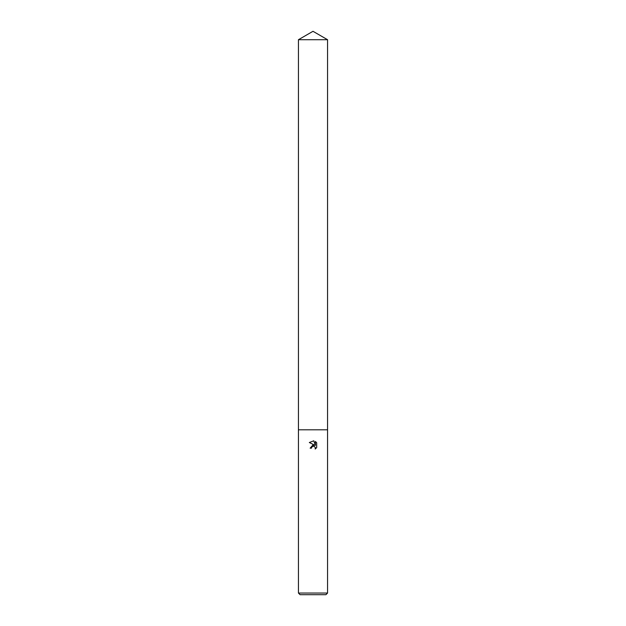 <?xml version="1.0" encoding="UTF-8"?>
<svg xmlns="http://www.w3.org/2000/svg" width="626" height="626" viewBox="0 0 626 626"><rect width="100%" height="100%" fill="white"/><g stroke="black" fill="none" stroke-linecap="round" stroke-linejoin="round"><path stroke-width="0.47" stroke-dasharray="3.13 2.35" d="M327.562 593.049L298.438 593.049M327.562 429.804L298.438 429.804L327.562 429.804M325.919 594.7L300.081 594.7M316.678 447.621L316.678 442.746M310.152 448.169L311.451 448.169M309.322 442.519L314.573 445.109M313.782 446.213L315.379 447.833M315.402 441.455L315.402 445.415L313.798 440.798M327.562 39.712L298.438 39.712"/><path stroke-width="0.94" d="M311.662 447.269L312.984 446.228L311.662 447.269L311.451 448.169L310.152 448.169L313 444.922L314.573 445.109L309.322 442.519L313.798 440.798L315.402 445.415L315.402 441.455L316.678 442.746L316.678 447.621L315.199 449.038L315.254 447.402L314.189 446.33L313 446.228L313.782 446.213M313 593.049L327.562 593.049L327.562 39.712L298.438 39.712L298.438 429.804L327.562 429.804L298.438 429.804L298.438 593.049L313 593.049M298.438 593.049L300.081 594.7L325.919 594.7L327.562 593.049M311.451 448.169L311.584 447.441M315.379 447.833L315.199 449.038L316.678 447.621M314.573 445.109L310.152 448.169M316.678 442.746L315.402 441.455M313.798 440.798L309.322 442.519M298.438 39.712L313 31.3L327.562 39.712"/></g></svg>
